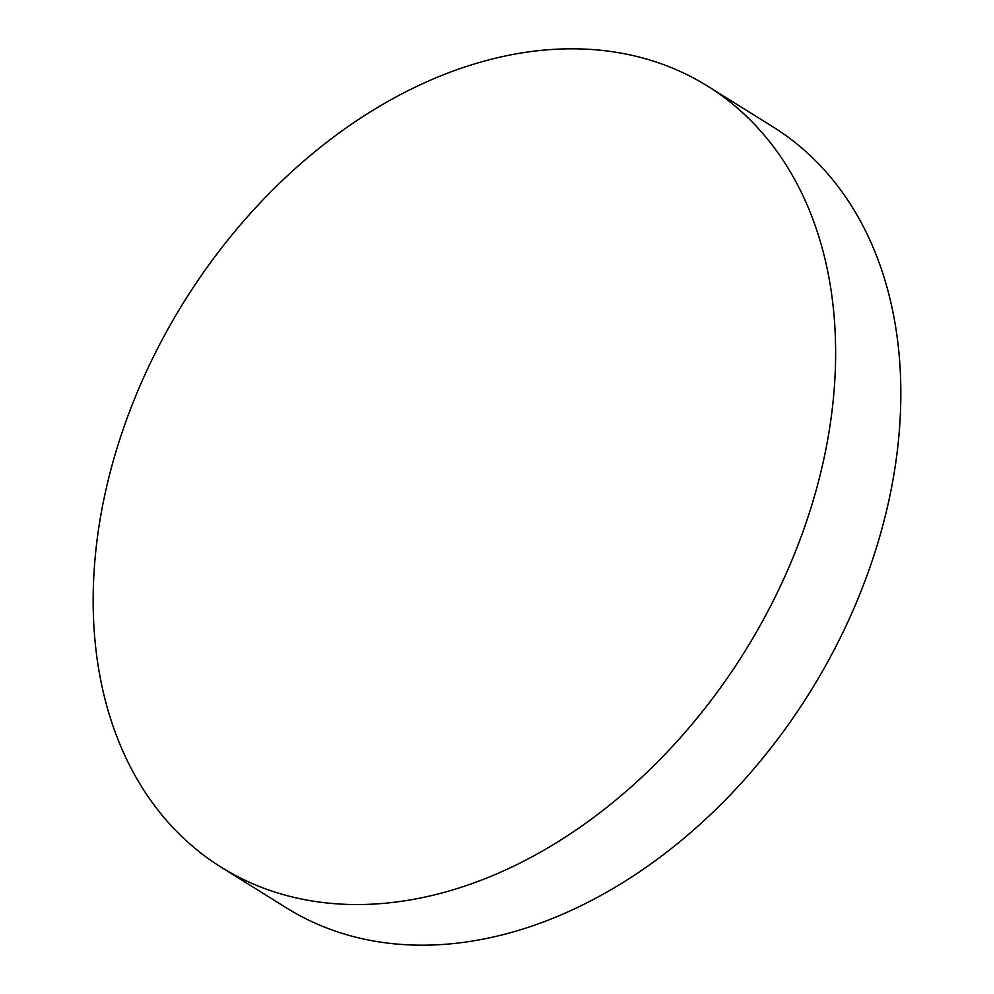 <?xml version="1.0" encoding="UTF-8"?>
<svg xmlns="http://www.w3.org/2000/svg" width="994" height="994" viewBox="0 0 994 994"><rect width="100%" height="100%" fill="white"/><g stroke="black" fill="none" stroke-linecap="round" stroke-linejoin="round"><path stroke-width="1.49" d="M116.534 449.76A460.085 330.393 121.9 0 1 707.716 86.205A460.085 330.393 121.9 0 1 812.26 503.61A460.085 330.393 121.9 0 1 221.066 867.153A460.085 330.393 121.9 0 1 116.534 449.76M707.716 86.205L772.934 126.847A460.085 330.393 121.9 0 1 877.466 544.24A460.085 330.393 121.9 0 1 286.284 907.795L221.066 867.153"/></g></svg>
